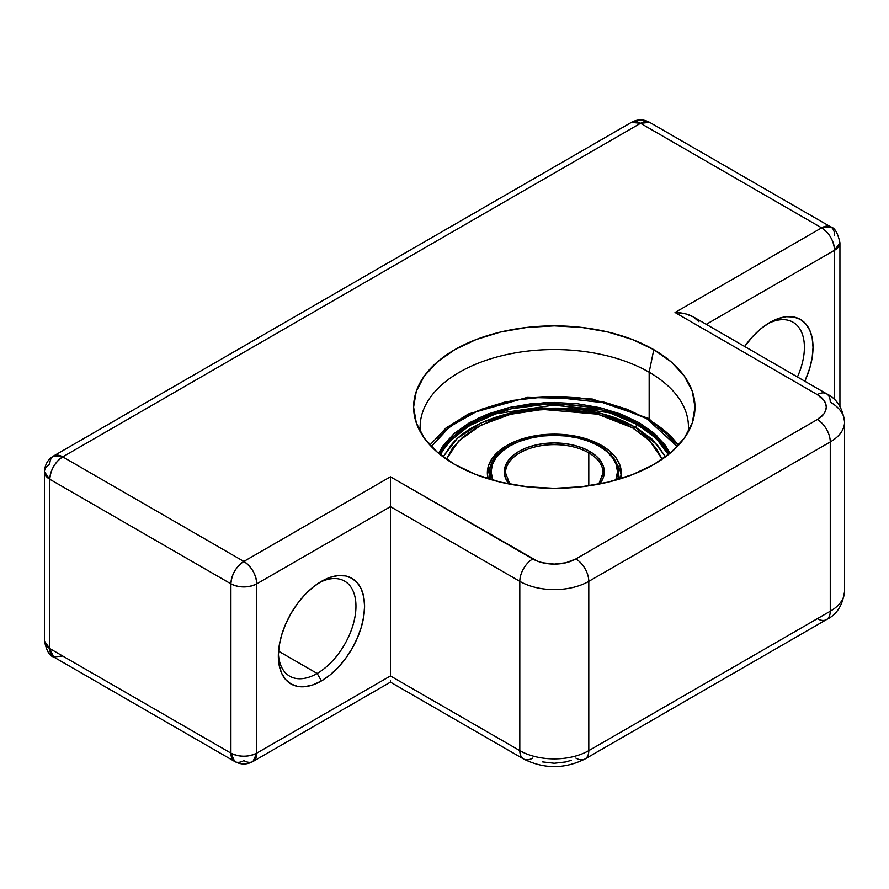 <?xml version="1.0" encoding="UTF-8"?>
<svg xmlns="http://www.w3.org/2000/svg" width="889" height="889" viewBox="0 0 889 889"><rect width="100%" height="100%" fill="white"/><g stroke="black" fill="none" stroke-linecap="round" stroke-linejoin="round"><path stroke-width="1.33" d="M649.159 372.235A134.15 77.454 0 0 0 498.929 356.456A134.15 77.454 0 0 0 420.43 432.076A134.15 77.454 180 0 1 420.141 427.009A134.15 77.454 180 0 1 502.963 355.444A134.15 77.454 180 0 1 649.159 372.235L649.159 418.797L649.159 372.235A134.15 77.454 180 0 1 688.453 427.009A134.15 77.454 180 0 1 688.164 432.076A134.15 77.454 0 0 0 649.159 372.235L653.782 349.655L649.159 372.235M454.812 464.525A140.695 81.232 180 0 1 416.163 422.475A140.695 81.232 180 0 1 488.339 335.342A140.695 81.232 180 0 1 653.782 349.655L632.468 339.554L608.143 332.042L581.75 327.419L554.303 325.863L526.855 327.419L500.463 332.042L476.137 339.554L454.812 349.655L437.321 361.956L424.32 376.003L416.308 391.238L413.607 407.084L416.308 422.931L424.32 438.177L437.321 452.212L454.812 464.525L476.137 474.626L500.463 482.127L526.855 486.75L554.303 488.317L581.75 486.75L608.143 482.127L632.468 474.626L653.782 464.525L671.284 452.212L684.286 438.177L692.287 422.931L694.987 407.084L692.287 391.238L684.286 376.003L671.284 361.956L653.782 349.655A140.695 81.232 180 0 1 692.442 422.475A140.695 81.232 180 0 1 595.53 484.749A140.695 81.232 180 0 1 454.812 464.525M317.151 673.462A54.885 31.682 120 0 0 355.933 607.465A54.885 31.682 120 0 0 319.24 582.695A54.885 31.682 -60 0 1 344.588 581.117A54.885 31.682 -60 0 1 353 625.1A54.885 31.682 -60 0 1 317.151 673.462L278.535 651.17L317.151 673.462A54.885 31.682 -60 0 1 289.703 676.185A54.885 31.682 -60 0 1 278.39 653.448A54.885 31.682 120 0 0 317.151 673.462L321.462 680.93L317.151 673.462M321.462 581.35A60.974 35.204 -60 0 1 364.579 606.242A60.974 35.204 -60 0 1 321.462 680.93L329.875 675.118L337.953 667.617L345.41 658.705L351.944 648.748L357.311 638.102L361.29 627.19L363.745 616.433L364.579 606.242L363.745 597.008L361.29 589.085L357.311 582.784L351.944 578.328L345.41 575.905L337.953 575.616L329.875 577.45L321.462 581.35L313.05 587.162L304.96 594.663L297.504 603.575L290.97 613.532L285.602 624.178L281.624 635.09L279.168 645.847L278.335 656.038L279.168 665.272L281.624 673.195L285.602 679.496L290.97 683.952L297.504 686.364L304.96 686.664L313.05 684.83L321.462 680.93A60.974 35.204 -60 0 1 278.335 656.038A60.974 35.204 -60 0 1 321.462 581.35L321.462 581.35M797.433 376.969A54.885 31.682 120 0 0 800.456 329.952A54.885 31.682 120 0 0 767.685 323.796A54.885 31.682 -60 0 1 793.021 322.218A54.885 31.682 -60 0 1 797.433 376.969M769.896 322.451A60.974 35.204 -60 0 1 808.29 327.419A60.974 35.204 -60 0 1 804.834 381.237L809.735 368.29L812.19 357.534L813.013 347.343L812.19 338.109L809.735 330.186L805.745 323.874L800.389 319.429L793.855 317.006L786.398 316.706L778.308 318.551L769.896 322.451L761.484 328.263L753.394 335.764L744.626 346.477A60.974 35.204 -60 0 1 769.896 322.451L769.896 322.451M49.806 479.282L230.907 583.84L230.907 753.127L49.806 648.57L49.806 479.282L230.907 583.84A18.291 10.557 -60 0 1 243.842 561.437L62.741 456.879L640.536 123.293L821.636 227.851L675.029 312.483L817.324 394.638L823.936 400.35L825.67 403.65L826.259 407.084L825.67 410.518L823.936 413.829L817.324 419.53L575.861 558.948L565.971 562.759L554.303 564.104L542.634 562.759L537.356 561.137L390.449 476.793L243.842 561.437A18.291 10.557 60 0 1 256.777 583.84L390.449 506.663L390.449 675.951L256.777 753.127L256.777 583.84L390.449 506.663L519.809 581.35L519.809 750.638L390.449 675.951L390.449 506.663L519.809 581.35L519.809 750.638A48.784 28.17 0 0 0 588.796 750.638L588.796 581.35L830.259 441.944L830.259 611.221L588.796 750.638L588.796 581.35A48.784 28.17 180 0 1 519.809 581.35A18.291 10.557 -60 0 1 532.744 558.948L390.449 476.793L390.449 506.663L390.449 476.793L243.842 561.437L62.741 456.879A18.291 10.557 120 0 0 49.806 479.282C50.573 469.77 54.885 462.302 62.741 456.879L53.596 455.968A18.291 10.557 60 0 1 62.741 456.879L640.536 123.293A18.291 10.557 -120 0 0 631.39 122.382L640.536 123.293L649.681 122.382A18.291 10.557 120 0 0 640.536 123.293L821.636 227.851L675.029 312.483L817.324 394.638A30.493 17.602 180 0 1 817.324 419.53L575.861 558.948A30.493 17.602 180 0 1 532.744 558.948A18.291 10.557 120 0 0 519.809 581.35A48.784 28.17 0 0 0 588.796 581.35A18.291 10.557 -120 0 0 575.861 558.948A18.291 10.557 60 0 1 588.796 581.35L830.259 441.944L830.259 611.221A48.784 28.17 0 0 0 844.55 591.307A48.784 28.17 180 0 1 830.259 611.221L588.796 750.638A48.784 28.17 180 0 1 519.809 750.638L390.449 675.951L256.777 753.127L256.777 583.84C256.01 574.327 251.698 566.86 243.842 561.437C235.985 566.86 231.673 574.327 230.907 583.84C239.53 587.929 248.153 587.929 256.777 583.84A18.291 10.557 180 0 1 230.907 583.84L230.907 753.127A18.291 10.557 0 0 0 256.777 753.127C248.153 757.217 239.53 757.217 230.907 753.127L49.806 648.57L49.806 479.282A18.291 10.557 180 0 1 44.45 471.815L49.806 479.282M839.927 406.306L839.927 242.786A18.291 10.557 180 0 1 834.571 250.254L839.927 242.786C837.827 233.062 834.771 227.784 830.782 226.939L821.636 227.851C829.493 233.274 833.804 240.741 834.571 250.254L706.266 324.329L834.571 250.254L834.571 399.761L834.571 250.254A18.291 10.557 -120 0 0 821.636 227.851A18.291 10.557 -60 0 1 830.782 226.939A18.291 10.557 -60 0 1 834.571 235.318M571.238 760.295L565.971 761.917L554.303 763.262L542.634 761.917M844.55 422.019C842.683 407.962 836.66 398.539 826.47 393.738A18.291 10.557 120 0 0 817.324 394.638A18.291 10.557 -60 0 1 826.47 393.738A18.291 10.557 -60 0 1 830.259 402.106A48.784 28.17 180 0 1 844.55 422.019A48.784 28.17 180 0 1 830.259 441.944A18.291 10.557 -120 0 0 817.324 419.53A18.291 10.557 60 0 1 830.259 441.944A48.784 28.17 0 0 0 844.55 422.019L844.55 591.307C842.683 605.376 836.66 614.799 826.47 619.6A18.291 10.557 -120 0 0 830.259 611.221A18.291 10.557 60 0 1 826.47 619.6A18.291 10.557 60 0 1 817.324 618.688M49.806 464.347A18.291 10.557 60 0 1 53.596 455.968C47.862 459.413 44.817 464.691 44.45 471.815A18.291 10.557 180 0 1 49.806 464.347M62.741 656.038L53.596 656.938C49.606 656.104 46.561 650.815 44.45 641.102A18.291 10.557 0 0 0 49.806 648.57A18.291 10.557 120 0 0 53.596 656.938L49.806 648.57L44.45 641.102L44.45 471.815M532.744 758.106A18.291 10.557 -60 0 1 523.599 759.006L390.449 682.141L390.449 680.529L390.449 682.141L252.987 761.495L256.777 753.127A18.291 10.557 60 0 1 252.987 761.495A18.291 10.557 60 0 1 243.842 760.595A18.291 10.557 -60 0 1 234.696 761.495A18.291 10.557 -60 0 1 230.907 753.127L234.696 761.495L53.596 656.938M680.085 312.772L675.029 312.483L684.93 313.628L680.085 312.772M689.408 315.006L684.93 313.628L693.331 316.862L689.408 315.006M698.932 321.707L693.331 316.862L826.47 393.738M523.599 759.006A18.291 10.557 -60 0 1 519.809 750.638A18.291 10.557 120 0 0 523.599 759.006C544.068 769.141 564.537 769.141 585.006 759.006A18.291 10.557 -120 0 0 588.796 750.638A18.291 10.557 60 0 1 585.006 759.006A18.291 10.557 60 0 1 575.861 758.106M598.975 446.022A63.175 36.471 180 0 1 615.81 480.138L617.477 471.815L616.266 464.703L612.665 457.857L606.831 451.545L598.975 446.022A1.222 0.7 -60 0 1 599.586 445.967A1.222 0.7 120 0 0 598.975 446.022L589.396 441.489L578.472 438.121L566.626 436.043L554.303 435.343L541.979 436.043L530.122 438.121L519.198 441.489L509.63 446.022L501.774 451.545L495.94 457.857L492.339 464.703L491.128 471.815L492.795 480.138A63.175 36.471 180 0 1 523.577 439.944A63.175 36.471 180 0 1 598.975 446.022M599.831 446.522A1.222 0.7 120 0 0 599.586 445.967A1.222 0.7 -60 0 1 599.831 446.522A64.397 37.182 180 0 1 618.7 472.815A64.397 37.182 180 0 1 617.599 479.627M509.864 484.161L505.519 472.815A48.784 28.17 180 0 1 535.634 446.789A48.784 28.17 180 0 1 588.796 452.89A1.222 0.7 -60 0 1 589.663 451.401L595.874 455.779L600.497 460.769L603.342 466.18L604.309 471.815L603.342 477.449L599.642 483.983A50.006 28.87 0 0 0 589.663 451.401A1.222 0.7 120 0 0 588.796 452.89A48.784 28.17 180 0 1 602.642 476.593M618.277 477.037A64.397 37.182 0 0 0 617.377 473.804M505.963 469.025A48.784 28.17 180 0 1 538.712 446.122A48.784 28.17 180 0 1 588.796 452.89L588.796 485.839L588.796 452.89A48.784 28.17 180 0 1 603.086 472.815L598.741 484.161M508.064 482.805A50.006 28.87 0 0 1 526.566 447.789A50.006 28.87 0 0 1 589.663 451.401L582.084 447.812L573.438 445.145L564.059 443.5L554.303 442.944L544.546 443.5L535.167 445.145L526.521 447.812L518.943 451.401L512.72 455.779L508.108 460.769L505.263 466.18L504.296 471.815L505.263 477.449L508.953 483.983M489.906 475.004L488.928 479.015M619.677 479.015L618.7 475.004M490.995 479.627A64.397 37.182 180 0 1 489.906 472.815L489.906 479.304M646.57 418.541L677.251 446.567L662.805 429.954L646.57 418.541A3.656 2.111 -60 0 1 648.403 418.363A3.656 2.111 120 0 0 646.57 418.541L626.801 409.173L604.242 402.206L579.761 397.916L554.303 396.472L528.844 397.916L504.363 402.206L481.805 409.173L462.024 418.541L445.8 429.954L431.343 446.567L449.701 426.764L478.038 410.674L512.553 400.428L548.235 396.55L608.398 403.25L646.57 418.541M638.38 424.264L655.371 436.643L668.795 454.29A118.915 68.653 180 0 0 638.38 424.264L638.38 425.142L638.38 424.264A1.222 0.7 -60 0 1 639.247 422.775A1.222 0.7 120 0 0 638.38 424.264A118.915 68.653 180 0 0 439.799 454.29L454.701 435.31L479.693 419.352L511.431 408.773L545.001 404.373L602.264 409.985L638.38 424.264M670.05 453.257L656.471 435.332L639.247 422.775L621.044 414.152L600.275 407.74L577.739 403.795L554.303 402.461L530.866 403.795L508.33 407.74L487.561 414.152L469.359 422.775L454.412 433.287L443.311 445.278L438.544 453.257L453.534 434.054L478.749 417.897L510.819 407.162L544.779 402.673L602.709 408.34L639.247 422.775L654.182 433.287L665.283 445.278L670.05 453.257M678.685 445.045L648.403 418.363A3.656 2.111 -60 0 1 649.159 420.03A134.15 77.454 180 0 1 678.385 445.367M668.372 454.635L656.371 438.599L638.002 424.92A1.834 1.056 120 0 0 636.602 425.409A1.834 1.056 120 0 0 635.791 427.253L652.448 439.422L665.517 456.835L652.448 439.422L635.791 427.253A1.834 1.056 120 0 0 635.868 427.698A1.834 1.056 -60 0 1 635.791 427.253L600.642 413.374L544.879 407.984L512.22 412.352L481.438 422.753L457.324 438.355L443.089 456.835L457.324 438.355L481.438 422.753L512.22 412.352L544.879 407.984L600.642 413.374L635.791 427.253A1.834 1.056 -60 0 1 636.602 425.409A1.834 1.056 -60 0 1 638.013 424.931A1.834 1.056 -60 0 1 638.38 425.764A118.915 68.653 180 0 1 668.272 454.712M451.223 444.967L443.189 456.913L451.223 444.967C484.049 404.428 583.64 395.561 635.413 427.442A6.101 3.523 120 0 0 632.368 427.742L615.633 419.808L596.552 413.918L575.839 410.296L554.303 409.073L532.767 410.296L512.053 413.918L492.962 419.808L476.237 427.742L462.502 437.399L452.301 448.423L446.434 459.235L458.68 440.944L481.049 425.12L510.619 414.274L542.601 409.429L597.73 414.207L632.368 427.742A6.101 3.523 -60 0 1 635.402 427.431A6.101 3.523 -60 0 1 636.002 427.942L657.371 444.967L665.45 456.89M636.002 427.942L634.657 427.176M621.122 475.304A66.953 38.66 0 0 0 617.044 464.302L619.966 470.248M601.642 445.478A66.953 38.66 180 0 1 621.255 472.815A66.953 38.66 180 0 1 620.455 478.771L621.255 472.815L619.966 465.269L616.155 458.013L609.976 451.334L601.642 445.478L601.642 447.211L601.642 445.478L591.496 440.666L579.928 437.099L567.36 434.899L554.303 434.154L541.234 434.899L528.677 437.099L517.098 440.666L506.952 445.478L498.629 451.334L492.439 458.013L488.628 465.269L487.35 472.815A66.953 38.66 180 0 1 528.677 437.099A66.953 38.66 180 0 1 601.642 445.478M488.628 470.248L491.55 464.302A66.953 38.66 0 0 0 487.483 475.304M488.15 478.771A66.953 38.66 180 0 1 487.35 472.815L488.15 478.771M632.368 427.742L646.092 437.399L656.293 448.423L662.172 459.235L649.503 440.533L632.368 427.742M830.782 226.939L649.681 122.382C643.592 119.082 637.491 119.082 631.39 122.382L53.596 455.968M252.987 761.495C246.898 764.807 240.797 764.807 234.696 761.495M826.47 619.6L585.006 759.006M618.7 479.304L618.7 472.815C618.4 462.28 612.021 453.334 599.586 445.967C562.748 422.342 487.061 440.311 489.906 472.815M618.266 477.082L617.366 473.915M648.403 418.363L592.274 399.005L527.199 397.416L468.492 413.952L445.989 428.02L429.92 445.045M665.417 456.913L657.371 444.967L635.413 427.442M638.002 424.92L609.798 412.874L555.425 404.884L496.04 413.741L469.214 425.742L449.234 441.711L440.233 454.635"/></g></svg>
